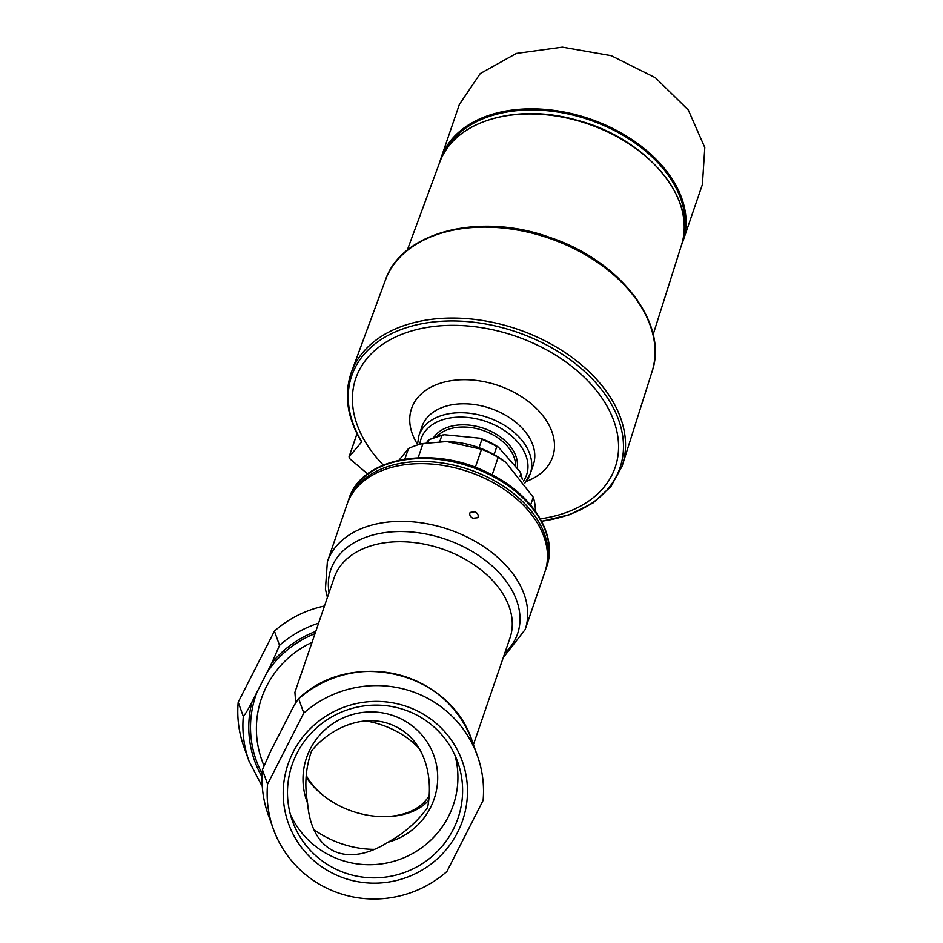 <?xml version="1.0" encoding="UTF-8"?>
<svg xmlns="http://www.w3.org/2000/svg" width="943" height="943" viewBox="0 0 943 943"><rect width="100%" height="100%" fill="white"/><g stroke="black" fill="none" stroke-linecap="round" stroke-linejoin="round"><path stroke-width="1.41" d="M387.868 842.299A67.483 66.293 160.3 0 0 434.711 758.054A67.483 66.293 160.3 0 0 348.167 715.89A67.483 66.293 160.3 0 0 307.595 803.188C304.353 785.071 305.673 767.685 311.555 751.017C330.415 727.359 366.037 711.765 395.235 726.381C425.034 740.314 433.627 777.327 427.592 807.55C417.089 822.001 403.84 833.588 387.868 842.299C378.567 848.134 369.55 851.93 360.827 853.686C344.478 856.715 331.335 852.684 321.398 841.557C313.512 832.327 308.915 819.538 307.595 803.188M486.317 479.079A104.532 69.947 18.9 0 1 544.913 571.871L525.145 629.57A104.532 69.947 18.9 0 0 466.549 536.791A104.532 69.947 18.9 0 0 327.362 561.792L347.142 504.092A104.532 69.947 18.9 0 1 486.317 479.079M472.891 518.285L477.806 517.695C478.796 515.479 477.912 513.499 475.131 511.743L470.144 512.45C469.154 514.642 470.074 516.587 472.891 518.285M475.319 467.339L481.519 449.245A77.432 51.818 18.9 0 1 490.054 452.982A77.432 51.818 18.9 0 1 498.152 457.355L492.14 474.883M418.138 457.732L423.006 443.528A77.432 51.818 18.9 0 0 408.449 448.597L399.066 460.149M404.865 459.052L408.449 448.597M535.2 510.894L535.365 510.422A77.432 51.818 18.9 0 0 533.278 497.256L505.825 462.365L498.152 457.355M530.614 505.024L533.278 497.256M481.519 449.245L446.994 441.619A69.688 46.631 18.9 0 1 488.934 451.897A69.688 46.631 18.9 0 1 504.375 461.28L505.825 462.365M446.086 441.595L423.006 443.528M473.421 744.652L509.998 637.916A92.921 62.179 18.9 0 0 442.255 548.979A92.921 62.179 18.9 0 0 334.199 577.67L294.9 692.327L295.748 702.818M262.048 776.902A103.046 101.219 -19.7 0 1 252.04 701.828L271.855 662.941A103.046 101.219 -19.7 0 1 315.775 631.409M324.486 605.995A108.41 106.488 -19.7 0 0 274.425 631.103L279.529 645.354L271.855 662.941M303.787 713.061L298.683 698.798A108.41 106.488 -19.7 0 1 472.29 741.469C450.518 671.805 351.609 647.676 298.401 698.857L298.683 698.798C296.467 701.38 293.544 706.248 289.949 713.415L270.134 752.314L262.449 769.7C261.105 785.095 263.014 800.065 268.177 814.599A108.41 106.488 -19.7 0 1 262.46 769.901L267.564 784.152L303.787 713.061A108.41 106.488 -19.7 0 1 477.394 755.732A108.41 106.488 -19.7 0 1 483.111 800.43L446.888 871.521A108.41 106.488 -19.7 0 1 273.281 828.85A108.41 106.488 -19.7 0 1 267.564 784.152M252.04 701.828C248.445 709.006 245.522 713.875 243.306 716.444L238.202 702.193A108.41 106.488 -19.7 0 0 243.919 746.903L249.023 761.154A108.41 106.488 -19.7 0 1 243.306 716.444M274.425 631.103L238.202 702.193M293.108 752.219A92.32 90.693 -19.7 0 1 452.451 741.681A92.32 90.693 -19.7 0 1 380.465 882.966A92.32 90.693 -19.7 0 1 293.108 752.219M296.892 753.41A87.746 86.19 -19.7 0 1 380.713 705.234A87.746 86.19 -19.7 0 1 457.65 761.885A87.746 86.19 -19.7 0 1 404.123 872.617A87.746 86.19 -19.7 0 1 292.448 821.082A87.746 86.19 -19.7 0 1 296.892 753.41M455.033 755.426A87.746 86.19 -19.7 0 1 399.419 859.497A87.746 86.19 -19.7 0 1 290.373 814.422M313.807 829.486A72.788 48.706 -161.1 0 0 316.117 831.125A72.788 48.706 -161.1 0 0 374.56 849.348M365.601 720.9A68.144 45.594 18.9 0 1 393.408 729.752A68.144 45.594 18.9 0 1 419.376 748.718M428.959 795.963A68.144 45.594 18.9 0 1 381.891 816.591A68.144 45.594 18.9 0 1 325.783 797.365A68.144 45.594 18.9 0 1 306.227 775.476M428.558 800.442A71.244 47.669 18.9 0 1 383.306 816.614L381.891 816.591M325.783 797.365L324.651 796.517A71.244 47.669 18.9 0 1 306.121 776.926M494.061 454.573L496.784 446.617L498.387 447.123L519.852 471.524L520.819 473.916L520.006 476.298M497.833 446.711L480.105 438.224L444.342 434.723L441.878 435.466L439.744 441.678M441.878 435.466A56.604 37.873 -161.1 0 0 428.876 439.98L427.922 442.774M480.105 438.224L481.92 439.367L479.056 447.713M520.701 473.091L520.819 473.916A56.604 37.873 -161.1 0 1 522.233 479.197M481.92 439.367A56.604 37.873 -161.1 0 1 496.784 446.617L498.387 447.123M428.346 440.287L426.248 443.01M683.781 234.583A126.987 84.976 -161.1 0 0 589.328 119.867A126.987 84.976 -161.1 0 0 444.353 152.53M541.647 521.314L569.607 514.678L593.135 502.89L610.958 486.505L622.015 466.384A143.265 95.868 -161.1 0 0 622.486 464.958A143.265 95.868 -161.1 0 0 517.566 329.248A143.265 95.868 -161.1 0 0 351.456 372.072A143.265 95.868 -161.1 0 0 350.949 373.487C343.841 395.447 347.378 418.244 361.534 441.878M541.588 521.196A141.815 94.889 -161.1 0 0 582.762 369.786A141.815 94.889 -161.1 0 0 359.542 360.238A141.815 94.889 -161.1 0 0 361.794 441.807L361.688 441.053M361.794 441.807L349.016 456.931L356.984 433.674M357.02 433.733L349.146 456.695L349.983 458.935L367.617 473.905M383.294 465.04A137.124 91.754 18.9 0 1 363.35 363.35A137.124 91.754 18.9 0 1 538.335 345.598A137.124 91.754 18.9 0 1 607.622 482.368A137.124 91.754 18.9 0 1 540.304 518.85M515.573 465.477A43.366 29.009 -161.1 0 0 484.431 430.951A43.366 29.009 -161.1 0 0 437.057 436.326M517.224 467.728A44.91 30.046 -161.1 0 0 484.69 428.711A44.91 30.046 -161.1 0 0 433.697 437.505M681.459 245.121A127.918 85.589 -161.1 0 0 682.932 241.278L702.394 184.51L704.798 147.556L688.331 110.048L655.479 77.797L611.217 55.684L562.37 47.15L516.375 53.433L480.235 73.566L459.371 104.473L440.911 158.341A127.918 85.589 -161.1 0 0 439.721 162.279M682.932 241.278A127.918 85.589 -161.1 0 0 589.67 118.842A127.918 85.589 -161.1 0 0 440.911 158.341M329.036 592.734A98.732 66.057 18.9 0 1 445.591 539.243A98.732 66.057 18.9 0 1 504.835 652.98M263.851 765.704L261.836 760.07A95.986 94.288 -19.7 0 1 266.704 686.044A95.986 94.288 -19.7 0 1 312.015 642.383M262.166 773.696A101.349 99.557 -19.7 0 1 256.696 692.94M267.305 672.111A101.349 99.557 -19.7 0 1 315.009 633.649M279.529 645.354A108.41 106.488 -19.7 0 1 318.604 623.17M347.519 503.008L347.884 501.912A104.532 69.947 18.9 0 1 487.071 476.91A104.532 69.947 18.9 0 1 545.667 569.69L545.278 570.786M488.085 473.952A104.532 69.947 18.9 0 1 546.681 566.743C558.421 534.905 531.935 493.507 488.238 472.914C433.32 444.672 361.334 457.202 348.898 498.953A104.532 69.947 18.9 0 1 488.085 473.952M497.374 446.463A55.826 37.355 -161.1 0 0 481.354 438.66M439.78 162.113C453.3 121.694 515.939 102.634 576.444 120.079C645.896 137.607 698.091 199.268 681.518 244.956A127.788 85.507 -161.1 0 0 587.937 123.922A127.788 85.507 -161.1 0 0 439.78 162.113L407.235 250.249M385.357 280.248C401.612 231.306 480.706 211.774 550.759 237.754C620.459 261.046 668.87 323.826 652.037 371.648A140.967 94.324 -161.1 0 0 548.791 238.119A140.967 94.324 -161.1 0 0 385.357 280.248L351.456 372.072M523.506 480.977A55.755 37.307 -161.1 0 0 523.518 480.954A55.755 37.307 -161.1 0 0 486.729 421.733A55.755 37.307 -161.1 0 0 419.894 444.306M527.031 480.117A58.855 39.382 -161.1 0 0 530.284 473.657A58.855 39.382 -161.1 0 0 487.378 417.325A58.855 39.382 -161.1 0 0 418.94 435.501L417.407 445.025M524.921 483.028L530.284 473.657L533.349 464.722A58.855 39.382 -161.1 0 0 490.443 408.39A58.855 39.382 -161.1 0 0 422.004 426.554L418.94 435.501M526.17 481.437A74.58 49.908 -161.1 0 0 548.531 465.099A74.58 49.908 -161.1 0 0 480.046 380.96A74.58 49.908 -161.1 0 0 417.407 444.165M327.433 597.414L325.418 589.222L327.362 561.792M503.232 657.66L525.145 629.57M249.023 761.154L262.284 786.556M273.281 828.85L268.177 814.599M477.394 755.732L472.29 741.469M545.667 569.69L546.681 566.743M347.884 501.912L348.898 498.953M522.363 479.386L520.725 473.15M443.116 434.853L428.841 439.756M681.518 244.956L653.145 334.529M652.037 371.648L622.486 464.958"/></g></svg>
